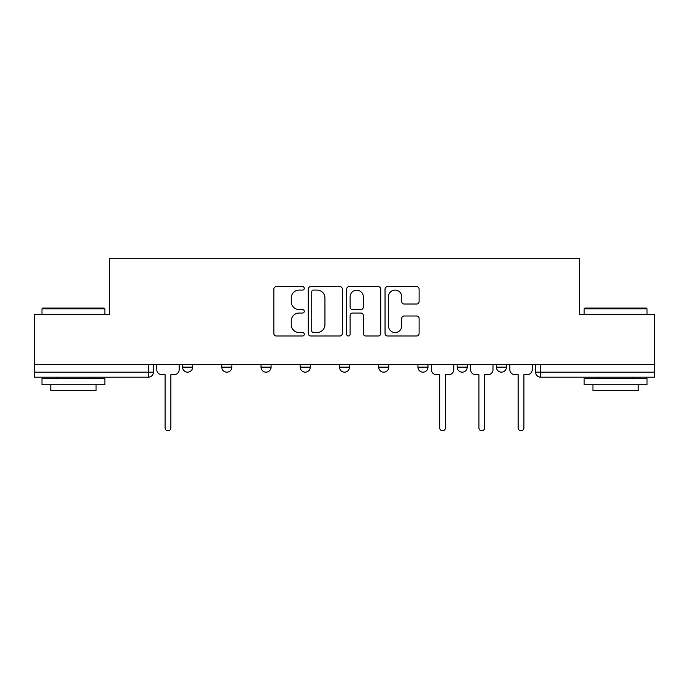 <?xml version="1.0" encoding="UTF-8"?>
<svg xmlns="http://www.w3.org/2000/svg" width="689" height="689" viewBox="0 0 689 689"><rect width="100%" height="100%" fill="white"/><g stroke="black" fill="none" stroke-linecap="round" stroke-linejoin="round"><path stroke-width="1.03" d="M304.271 288.355A1.731 1.731 0 0 0 302.54 286.624L276.315 286.624A2.472 2.472 0 0 0 273.843 289.096L273.843 333.519A2.472 2.472 0 0 0 276.315 335.991L302.54 335.991A1.731 1.731 0 0 0 304.271 334.26A1.731 1.731 0 0 0 302.54 332.537L299.147 332.537A7.898 7.898 0 0 1 291.249 324.64L291.249 320.936A7.898 7.898 0 0 1 299.147 313.039L302.54 313.039A1.731 1.731 0 0 0 304.271 311.307A1.731 1.731 0 0 0 302.54 309.576L299.147 309.576A7.898 7.898 0 0 1 291.249 301.679L291.249 297.975A7.898 7.898 0 0 1 299.147 290.078L302.54 290.078A1.731 1.731 0 0 0 304.271 288.355M496.381 364.369L496.381 367.134L506.441 367.134A5.03 5.03 0 0 1 501.411 372.163A5.03 5.03 0 0 1 496.381 367.134L496.381 364.369M417.93 364.369L417.93 367.134L427.981 367.134A5.03 5.03 0 0 1 422.951 372.163A5.03 5.03 0 0 1 417.93 367.134L417.93 364.369M378.7 364.369L378.7 367.134L388.76 367.134A5.03 5.03 0 0 1 383.73 372.163A5.03 5.03 0 0 1 378.7 367.134L378.7 364.369M300.24 367.134L300.24 364.369L300.24 367.134A5.03 5.03 0 0 0 305.27 372.163A5.03 5.03 0 0 1 300.24 367.134L310.3 367.134A5.03 5.03 0 0 1 305.27 372.163M221.789 367.134L221.789 364.369L221.789 367.134A5.03 5.03 0 0 0 226.819 372.163A5.03 5.03 0 0 1 221.789 367.134L231.848 367.134A5.03 5.03 0 0 1 226.819 372.163A5.03 5.03 0 0 0 231.848 367.134L231.848 364.369L231.848 367.134M416.638 304.03A2.472 2.472 0 0 0 419.101 301.558L419.101 289.096A2.472 2.472 0 0 0 416.638 286.624L387.511 286.624A2.472 2.472 0 0 0 385.039 289.096L385.039 333.519A2.472 2.472 0 0 0 387.511 335.991L416.638 335.991A2.472 2.472 0 0 0 419.101 333.519L419.101 318.464A2.472 2.472 0 0 0 416.638 316.001L404.167 316.001A2.472 2.472 0 0 0 401.704 318.464L401.704 325.931A6.606 6.606 0 0 1 395.098 332.537A6.606 6.606 0 0 1 388.493 325.931L388.493 296.683A6.606 6.606 0 0 1 395.098 290.078A6.606 6.606 0 0 1 401.704 296.683L401.704 301.558A2.472 2.472 0 0 0 404.167 304.03L416.638 304.03M34.45 364.369L34.45 314.322L109.387 314.322L109.387 258.246L579.613 258.246L579.613 314.322L654.55 314.322L654.55 364.369L34.45 364.369L34.45 372.163L153.389 372.163L153.389 364.369L153.389 372.163A5.03 5.03 0 0 1 148.359 377.193L34.45 377.193L34.45 372.163M342.338 289.096A2.472 2.472 0 0 0 339.875 286.624L310.748 286.624A2.472 2.472 0 0 0 308.276 289.096L308.276 333.519A2.472 2.472 0 0 0 310.748 335.991L339.875 335.991A2.472 2.472 0 0 0 342.338 333.519L342.338 289.096M349.125 286.624L378.252 286.624A2.472 2.472 0 0 1 380.724 289.096L380.724 333.519A2.472 2.472 0 0 1 378.252 335.991L365.79 335.991A2.472 2.472 0 0 1 363.318 333.519L363.318 315.502A2.472 2.472 0 0 0 360.855 313.039L352.587 313.039A2.472 2.472 0 0 0 350.115 315.502L350.115 334.26A1.731 1.731 0 0 1 348.384 335.991A1.731 1.731 0 0 1 346.662 334.26L346.662 289.096A2.472 2.472 0 0 1 349.125 286.624M535.611 364.369L535.611 372.163L654.55 372.163L654.55 377.193L540.641 377.193A5.03 5.03 0 0 1 535.611 372.163M654.55 364.369L654.55 372.163M506.441 364.369L506.441 367.134M467.211 364.369L467.211 367.134A5.03 5.03 0 0 1 462.181 372.163A5.03 5.03 0 0 1 457.151 367.134L467.211 367.134L467.211 364.369M457.151 364.369L457.151 367.134M427.981 367.134L427.981 364.369L427.981 367.134A5.03 5.03 0 0 1 422.951 372.163M388.76 367.134L388.76 364.369L388.76 367.134A5.03 5.03 0 0 1 383.73 372.163M349.53 364.369L349.53 367.134A5.03 5.03 0 0 1 344.5 372.163A5.03 5.03 0 0 1 339.47 367.134A5.03 5.03 0 0 0 344.5 372.163A5.03 5.03 0 0 0 349.53 367.134L349.53 364.369M339.47 364.369L339.47 367.134L349.53 367.134M310.3 364.369L310.3 367.134M271.07 364.369L271.07 367.134A5.03 5.03 0 0 1 266.049 372.163A5.03 5.03 0 0 1 261.019 367.134L271.07 367.134M261.019 364.369L261.019 367.134M192.619 364.369L192.619 367.134A5.03 5.03 0 0 1 187.589 372.163A5.03 5.03 0 0 1 182.559 367.134A5.03 5.03 0 0 0 187.589 372.163A5.03 5.03 0 0 0 192.619 367.134L192.619 364.369M182.559 364.369L182.559 367.134L192.619 367.134M313.461 290.078A1.731 1.731 0 0 0 311.738 291.809L311.738 330.806A1.731 1.731 0 0 0 313.461 332.537L317.043 332.537A7.898 7.898 0 0 0 324.941 324.64L324.941 297.975A7.898 7.898 0 0 0 317.043 290.078L313.461 290.078M363.318 296.804A6.606 6.606 0 0 0 356.721 290.207A6.606 6.606 0 0 0 350.115 296.804L350.115 307.113A2.472 2.472 0 0 0 352.587 309.576L360.855 309.576A2.472 2.472 0 0 0 363.318 307.113L363.318 296.804M156.782 369.648L156.782 364.369L156.782 369.648A5.03 5.03 0 0 0 161.812 374.678L165.084 374.678L165.084 427.86A2.894 2.894 0 0 0 167.978 430.754A2.894 2.894 0 0 0 170.863 427.86L170.863 374.678L174.136 374.678A5.03 5.03 0 0 0 179.166 369.648L179.166 364.369L179.166 369.648M161.812 374.678L165.084 374.678L165.084 427.86M170.863 427.86L170.863 374.678L174.136 374.678M41.995 308.793L42.752 308.035L104.108 308.035L104.857 308.793L41.995 308.793L41.995 314.322M104.857 384.738L41.995 384.738L41.995 378.45L104.857 378.45L104.857 384.738M96.055 384.738L96.055 390.517L50.797 390.517L50.797 384.738M584.143 308.793L584.892 308.035L646.248 308.035L647.005 308.793L584.143 308.793L584.143 314.322M647.005 384.738L584.143 384.738L584.143 378.45L647.005 378.45L647.005 384.738M638.203 384.738L638.203 390.517L592.945 390.517L592.945 384.738M431.383 364.369L431.383 369.648A5.03 5.03 0 0 0 436.413 374.678L439.677 374.678L439.677 427.86A2.894 2.894 0 0 0 442.571 430.754A2.894 2.894 0 0 0 445.464 427.86L445.464 374.678L448.728 374.678A5.03 5.03 0 0 0 453.758 369.648L453.758 364.369M470.604 369.648L470.604 364.369L470.604 369.648A5.03 5.03 0 0 0 475.634 374.678L478.907 374.678L478.907 427.86A2.894 2.894 0 0 0 481.8 430.754A2.894 2.894 0 0 0 484.686 427.86L484.686 374.678L487.958 374.678A5.03 5.03 0 0 0 492.988 369.648L492.988 364.369L492.988 369.648M475.634 374.678L478.907 374.678L478.907 427.86M484.686 427.86L484.686 374.678L487.958 374.678M509.834 369.648L509.834 364.369L509.834 369.648A5.03 5.03 0 0 0 514.864 374.678L518.137 374.678L518.137 427.86A2.894 2.894 0 0 0 521.022 430.754A2.894 2.894 0 0 0 523.916 427.86L523.916 374.678L527.188 374.678A5.03 5.03 0 0 0 532.218 369.648L532.218 364.369L532.218 369.648M514.864 374.678L518.137 374.678L518.137 427.86M523.916 427.86L523.916 374.678L527.188 374.678M148.359 364.369L148.359 377.193M540.641 364.369L540.641 377.193M104.857 314.322L104.857 308.793M90.526 378.45L90.526 377.193M56.326 378.45L56.326 377.193M647.005 314.322L647.005 308.793M632.674 378.45L632.674 377.193M598.474 378.45L598.474 377.193"/></g></svg>

